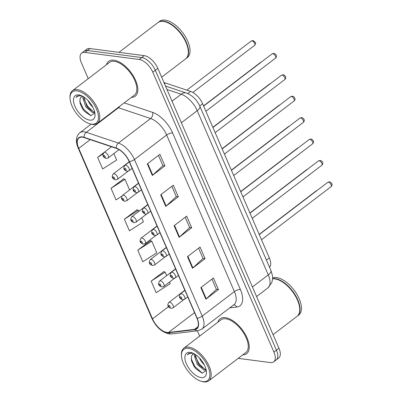 <?xml version="1.0" encoding="UTF-8"?>
<svg xmlns="http://www.w3.org/2000/svg" width="402" height="402" viewBox="0 0 402 402"><rect width="100%" height="100%" fill="white"/><g stroke="black" fill="none" stroke-linecap="round" stroke-linejoin="round"><path stroke-width="0.6" d="M164.006 82.631A13.693 6.844 52.7 0 1 165.413 82.983L190.623 91.425A13.693 6.844 52.7 0 1 202.648 103.771L269.355 257.923A13.693 6.844 52.7 0 1 269.536 267.28M242.803 354.855A21.909 10.954 -127.3 0 0 246.662 353.634A21.909 10.954 -127.3 0 0 244.888 333.72A21.909 10.954 -127.3 0 0 225.346 317.655A21.909 10.954 -127.3 0 0 220.085 318.796A21.909 10.954 -127.3 0 0 217.884 322.198A21.909 10.954 -127.3 0 1 220.085 318.796A21.909 10.954 -127.3 0 1 225.346 317.655A21.909 10.954 -127.3 0 1 244.888 333.72A21.909 10.954 -127.3 0 1 246.662 353.634A21.909 10.954 -127.3 0 1 242.803 354.855M131.389 97.39A21.909 10.954 -127.3 0 0 135.248 96.168A21.909 10.954 -127.3 0 0 133.474 76.254A21.909 10.954 -127.3 0 0 113.932 60.189A21.909 10.954 -127.3 0 0 108.671 61.33A21.909 10.954 -127.3 0 0 106.47 64.732A21.909 10.954 -127.3 0 1 108.671 61.33A21.909 10.954 -127.3 0 1 113.932 60.189A21.909 10.954 -127.3 0 1 133.474 76.254A21.909 10.954 -127.3 0 1 135.248 96.168A21.909 10.954 -127.3 0 1 131.389 97.39M167.001 332.439A14.608 7.301 52.7 0 1 152.509 318.871L78.732 148.388A14.608 7.301 52.7 0 1 79.013 137.971A14.608 7.301 52.7 0 1 84.189 137.605L116.329 148.373A14.608 7.301 52.7 0 1 129.153 161.544L196.91 318.123A14.608 7.301 52.7 0 1 196.628 328.54A14.608 7.301 52.7 0 1 194.628 329.313L168.508 332.454A14.608 7.301 52.7 0 1 167.001 332.439M167.137 332.745A14.969 7.487 -127.3 0 0 168.679 332.766L194.804 329.625A14.969 7.487 -127.3 0 0 197.141 318.153L129.384 161.574A14.969 7.487 -127.3 0 0 116.238 148.072L84.093 137.308A14.969 7.487 -127.3 0 0 78.506 148.358L152.278 318.841A14.969 7.487 -127.3 0 0 167.137 332.745M238.205 358.363L270.38 362.574A13.693 6.844 -127.3 0 0 273.667 361.86L278.692 358.026A13.693 6.844 -127.3 0 0 278.958 348.258L157.835 68.37A13.693 6.844 -127.3 0 0 144.253 55.652L89.983 48.552L87.47 50.471A13.693 6.844 -127.3 0 0 84.184 51.185A13.693 6.844 -127.3 0 1 87.47 50.471L141.735 57.571L87.47 50.471L84.958 52.391A13.693 6.844 -127.3 0 0 81.671 53.099A13.693 6.844 -127.3 0 0 81.405 62.868L88.234 78.641M157.835 68.37L155.323 70.29A13.693 6.844 -127.3 0 0 141.735 57.571A13.693 6.844 -127.3 0 1 155.323 70.29L276.44 350.177L155.323 70.29L152.81 72.209A13.693 6.844 -127.3 0 0 139.223 59.491L84.958 52.391M276.179 359.941A13.693 6.844 -127.3 0 0 276.44 350.177A13.693 6.844 -127.3 0 1 276.179 359.941M123.65 178.87L111.012 188.297L116.027 199.894L121.786 196.211M163.8 271.651L151.162 281.078L156.177 292.671L170.182 283.717L169.473 282.083M150.418 240.723L137.775 250.15L142.795 261.747L156.8 252.793L151.78 241.195L150.222 240.652M137.037 209.794L124.394 219.221L129.414 230.818L143.419 221.864L141.67 217.829M197.362 330.821L199.648 336.107M273.667 361.86A13.693 6.844 -127.3 0 0 273.928 352.097L152.81 72.209M147.323 163.87L159.895 154.283L164.915 165.88L152.343 175.468L147.323 163.87M187.473 256.652L200.045 247.059L205.065 258.657L192.493 268.25L187.473 256.652M200.854 287.576L213.427 277.988L218.447 289.586L205.874 299.173L200.854 287.576M160.705 194.799L173.277 185.206L178.297 196.804L165.724 206.397L160.705 194.799M174.091 225.723L186.659 216.135L191.679 227.733L179.111 237.321L174.091 225.723M103.816 152.644L97.626 157.368L102.646 168.966L116.65 160.011L113.866 153.579M191.679 227.733L189.618 227.462M185.201 217.251L189.649 227.522L179.513 236.984A3.653 1.407 156.6 0 1 179.111 237.321M178.297 196.804L176.237 196.538M171.815 186.322L176.262 196.598L166.126 206.055A3.653 1.407 156.6 0 1 165.724 206.397M218.447 289.586L216.387 289.314M211.965 279.104L216.412 289.375L206.276 298.837A3.653 1.407 156.6 0 1 205.874 299.173M205.065 258.657L203.005 258.391M198.583 248.175L203.03 258.451L192.895 267.913A3.653 1.407 156.6 0 1 192.493 268.25M164.915 165.88L162.855 165.609M158.433 155.393L162.88 165.669L152.745 175.131A3.653 1.407 156.6 0 1 152.343 175.468M124.394 219.221L138.399 210.266L138.871 211.357M138.399 210.266L136.841 209.728M137.775 250.15L151.78 241.195M151.162 281.078L165.167 272.119L166.674 275.606M165.167 272.119L163.604 271.581M111.012 188.297L125.017 179.342L129.6 189.94M125.017 179.342L123.454 178.8M97.626 157.368L103.043 153.906M89.983 48.552A13.693 6.844 -127.3 0 0 86.696 49.265L81.671 53.099M188.468 348.358A19.628 9.814 -127.3 0 0 181.438 355.68A19.628 9.814 -127.3 0 0 200.879 381.161A19.628 9.814 -127.3 0 0 202.854 381.609A19.628 9.814 -127.3 0 0 207.945 366.589A19.628 9.814 -127.3 0 0 188.468 348.358M200.879 381.161L201.749 381.433A20.537 10.271 -127.3 0 0 203.819 381.9A20.537 10.271 -127.3 0 0 208.749 380.835A20.537 10.271 -127.3 0 0 207.085 362.167A20.537 10.271 -127.3 0 0 188.764 347.107A20.537 10.271 -127.3 0 0 183.835 348.172A20.537 10.271 -127.3 0 0 181.408 354.765L181.438 355.68M208.749 380.835L245.833 352.544A20.537 10.271 -127.3 0 0 244.17 333.876A20.537 10.271 -127.3 0 0 225.849 318.816A20.537 10.271 -127.3 0 0 220.919 319.881L183.835 348.172M273.064 334.64L297.028 316.359A22.824 11.412 -127.3 0 0 299.726 309.032A22.824 11.412 -127.3 0 0 277.124 279.405A22.824 11.412 -127.3 0 0 274.822 278.882A22.824 11.412 -127.3 0 0 272.566 278.842M297.184 316.233A22.824 11.412 -127.3 0 0 297.344 316.118A22.824 11.412 -127.3 0 0 295.495 295.38A22.824 11.412 -127.3 0 0 275.134 278.646A22.824 11.412 -127.3 0 0 272.576 278.641M297.344 316.118L298.756 315.037A22.824 11.412 -127.3 0 0 296.907 294.299A22.824 11.412 -127.3 0 0 276.551 277.566A22.824 11.412 -127.3 0 0 272.591 277.918M206.181 369.925L204.136 370.147L197.317 364.534L194.201 355.288L194.442 353.946M206.08 369.478L205.131 369.383L199.864 365.73L198.317 363.775L195.206 354.418M204.407 364.986L201.307 361.488L199.276 357.8M194.201 353.81L192.548 354.383L191.447 356.222L192.669 354.293M192.206 352.921L188.483 353.534L187.372 354.966C188.85 353.489 190.86 352.951 193.402 353.353M201.116 377.589A14.884 7.442 -127.3 0 0 206.447 372.036A14.884 7.442 -127.3 0 0 191.709 352.715A14.884 7.442 -127.3 0 0 190.206 352.378A14.884 7.442 -127.3 0 0 186.352 363.765A14.884 7.442 -127.3 0 0 201.116 377.589M191.447 356.222L191.488 360.84L193.96 366.282L195.864 368.765L202.161 373.151L206.296 370.594M299.721 308.917A22.592 11.296 -127.3 0 0 299.716 308.806A22.592 11.296 -127.3 0 0 277.34 279.47A22.592 11.296 -127.3 0 0 277.229 279.435M187.372 354.966L188.573 353.469M202.332 373.192L194.945 366.594L191.151 358.775M204.759 369.287L198.935 363.549L195.226 356.036M195.885 368.785L193.96 366.282M199.864 365.73L197.95 363.237M77.053 90.892A19.628 9.814 -127.3 0 0 70.023 98.214A19.628 9.814 -127.3 0 0 89.46 123.695A19.628 9.814 -127.3 0 0 91.44 124.143A19.628 9.814 -127.3 0 0 96.53 109.123A19.628 9.814 -127.3 0 0 77.053 90.892M89.46 123.695L90.334 123.967A20.537 10.271 -127.3 0 0 92.405 124.434A20.537 10.271 -127.3 0 0 97.334 123.369A20.537 10.271 -127.3 0 0 95.671 104.701A20.537 10.271 -127.3 0 0 77.35 89.641A20.537 10.271 -127.3 0 0 72.42 90.706A20.537 10.271 -127.3 0 0 69.988 97.299L70.023 98.214M97.334 123.369L134.419 95.078A20.537 10.271 -127.3 0 0 132.755 76.41A20.537 10.271 -127.3 0 0 114.429 61.35A20.537 10.271 -127.3 0 0 109.5 62.421L72.42 90.706M161.649 77.174L185.613 58.893A22.824 11.412 -127.3 0 0 188.312 51.567A22.824 11.412 -127.3 0 0 165.704 21.939A22.824 11.412 -127.3 0 0 163.408 21.417A22.824 11.412 -127.3 0 0 157.931 22.602L118.947 52.34M185.769 58.767A22.824 11.412 -127.3 0 0 185.925 58.652A22.824 11.412 -127.3 0 0 184.076 37.914A22.824 11.412 -127.3 0 0 163.72 21.18A22.824 11.412 -127.3 0 0 158.242 22.366A22.824 11.412 -127.3 0 0 158.087 22.487M185.925 58.652L187.342 57.571A22.824 11.412 -127.3 0 0 185.493 36.833A22.824 11.412 -127.3 0 0 165.137 20.1A22.824 11.412 -127.3 0 0 159.659 21.286L158.242 22.366M94.766 112.459L92.721 112.681L85.902 107.068L82.787 97.822L83.023 96.48M94.666 112.012L93.716 111.917L88.45 108.264L86.902 106.309L83.792 96.952M92.993 107.52L89.892 104.028L87.862 100.334M82.787 96.344L81.134 96.917L80.033 98.756L81.254 96.827M80.792 95.455L77.068 96.068L75.958 97.505C77.435 96.023 79.445 95.485 81.983 95.887M89.701 120.123A14.884 7.442 -127.3 0 0 95.033 114.575A14.884 7.442 -127.3 0 0 80.294 95.249A14.884 7.442 -127.3 0 0 78.792 94.912A14.884 7.442 -127.3 0 0 74.933 106.299A14.884 7.442 -127.3 0 0 89.701 120.123M80.033 98.756L80.073 103.379L82.546 108.816L84.45 111.299L90.741 115.686L94.877 113.128M188.307 51.451A22.592 11.296 -127.3 0 0 188.302 51.34A22.592 11.296 -127.3 0 0 165.925 22.004A22.592 11.296 -127.3 0 0 165.815 21.974M75.958 97.505L77.159 96.003M90.917 115.726L83.531 109.128L79.737 101.309M93.344 111.821L87.52 106.083L83.812 98.57M84.47 111.319L82.546 108.816M88.45 108.264L86.536 105.771M266.446 260.139L269.355 257.923M199.739 105.987L202.648 103.771M187.789 93.586L190.623 91.425M164.473 83.701L165.413 82.983M152.509 318.871L168.503 306.671M78.506 148.358A4.563 1.759 156.6 0 1 78.134 147.971L151.906 318.454C156.046 327.032 161.775 332.173 169.091 333.886L171.639 333.911A4.563 3.794 -96.9 0 1 168.679 332.766M129.384 161.574A4.563 1.759 -23.4 0 0 134.454 159.539L202.211 316.118A4.563 1.759 156.6 0 1 197.141 318.153M116.238 148.072A4.563 3.181 -71.5 0 1 118.424 143.077A18.256 9.13 52.7 0 1 134.454 159.539L166.634 134.992A18.256 9.13 -127.3 0 0 150.604 118.525L118.464 107.761A18.256 9.13 -127.3 0 0 117.987 107.61M171.639 333.911L197.764 330.771A4.563 3.794 -96.9 0 1 194.804 329.625M240.391 289.546A4.563 1.759 156.6 0 0 234.391 291.566L202.211 316.118A18.256 9.13 52.7 0 1 201.859 329.137L234.044 304.59A18.256 9.13 -127.3 0 0 234.391 291.566L166.634 134.992A4.563 1.759 156.6 0 1 172.634 132.967L240.391 289.546A22.824 11.412 52.7 0 1 236.828 307.038L229.713 307.892M84.093 137.308A4.563 3.181 -71.5 0 1 86.284 132.313L118.424 143.077L150.604 118.525A4.563 3.181 108.5 0 0 152.599 112.384A22.824 11.412 52.7 0 1 172.634 132.967M78.134 147.971C75.355 141.353 75.913 136.283 79.817 132.766A18.256 9.13 52.7 0 1 86.284 132.313L118.464 107.761A4.563 3.181 108.5 0 0 119.776 106.249M151.906 318.454A4.563 1.759 -23.4 0 0 152.278 318.841M124.198 102.877L152.599 112.384M273.928 352.097L278.958 348.258M139.223 59.491L144.253 55.652M236.828 307.038A4.563 3.794 83.1 0 0 233.657 304.882M78.732 148.388L90.219 139.625M168.508 332.454L194.523 312.605M194.628 329.313L197.91 326.816M174.503 225.411L179.513 236.984M187.885 256.335L192.895 267.913M201.266 287.264L206.276 298.837M161.117 194.483L166.126 206.055M147.735 163.559L152.745 175.131M270.933 270.506A9.13 3.517 156.6 0 1 268.27 274.878L197.211 110.681A18.256 9.13 -127.3 0 0 181.181 94.214A9.13 6.362 -71.5 0 1 186.382 93.043C192.478 95.48 196.98 99.902 199.879 106.304L270.933 270.506C272.466 275.013 272.998 277.943 272.531 279.3L271.822 282.516L267.918 287.897A18.256 9.13 -127.3 0 0 268.27 274.878L252.431 286.963M166.961 89.45L181.181 94.214L172.041 101.188M199.879 106.304A9.13 3.517 156.6 0 1 197.211 110.681L181.372 122.761M169.669 302.254A3.422 1.714 52.7 0 1 172.724 304.766A3.422 1.714 52.7 0 1 173.001 307.877L171.046 308.384C168.755 307.344 166.468 306.213 168.85 302.435A3.422 1.714 52.7 0 1 169.669 302.254M169.775 307.319A1.141 0.573 -127.3 0 0 170.071 306.45A1.141 0.573 -127.3 0 0 168.935 305.389A1.141 0.573 -127.3 0 0 168.639 306.259A1.141 0.573 -127.3 0 0 169.775 307.319M316.686 190.769A2.739 1.367 -127.3 0 0 316.153 190.92L259.169 234.391M328.399 182.191A2.739 1.367 -127.3 0 0 327.741 182.332L329.529 181.865C330.916 182.056 333.519 184.468 331.062 186.689A2.739 1.367 -127.3 0 0 330.841 184.201A2.739 1.367 -127.3 0 0 328.399 182.191M184.925 290.425L180.438 293.847A3.422 1.714 52.7 0 1 181.262 293.671A3.422 1.714 52.7 0 1 184.312 296.179A3.422 1.714 52.7 0 1 184.593 299.289L187.729 296.897M180.523 296.802A1.141 0.573 -127.3 0 0 180.232 297.676A1.141 0.573 -127.3 0 0 181.362 298.736A1.141 0.573 -127.3 0 0 181.659 297.862A1.141 0.573 -127.3 0 0 180.523 296.802M160.403 280.837A3.422 1.714 52.7 0 1 163.458 283.35A3.422 1.714 52.7 0 1 163.735 286.46L161.78 286.968C159.488 285.928 157.202 284.797 159.584 281.018A3.422 1.714 52.7 0 1 160.403 280.837M160.504 285.902A1.141 0.573 -127.3 0 0 160.8 285.033A1.141 0.573 -127.3 0 0 159.669 283.973A1.141 0.573 -127.3 0 0 159.373 284.842A1.141 0.573 -127.3 0 0 160.504 285.902M307.419 169.353A2.739 1.367 -127.3 0 0 306.887 169.503L249.903 212.975M151.137 259.421A3.422 1.714 52.7 0 1 154.187 261.933A3.422 1.714 52.7 0 1 154.468 265.044L152.514 265.551C150.217 264.511 147.936 263.38 150.313 259.602A3.422 1.714 52.7 0 1 151.137 259.421M151.237 264.486A1.141 0.573 -127.3 0 0 151.534 263.617A1.141 0.573 -127.3 0 0 150.398 262.556A1.141 0.573 -127.3 0 0 150.107 263.426A1.141 0.573 -127.3 0 0 151.237 264.486M298.153 147.936A2.739 1.367 -127.3 0 0 297.616 148.087L240.637 191.558M141.866 238.004A3.422 1.714 52.7 0 1 144.921 240.517A3.422 1.714 52.7 0 1 145.197 243.627L143.243 244.135C140.951 243.094 138.665 241.964 141.047 238.185A3.422 1.714 52.7 0 1 141.866 238.004M141.971 243.069A1.141 0.573 -127.3 0 0 142.263 242.195A1.141 0.573 -127.3 0 0 141.132 241.14A1.141 0.573 -127.3 0 0 140.836 242.009A1.141 0.573 -127.3 0 0 141.971 243.069M288.882 126.519A2.739 1.367 -127.3 0 0 288.35 126.67L231.366 170.141M132.6 216.588A3.422 1.714 52.7 0 1 135.655 219.1A3.422 1.714 52.7 0 1 135.931 222.211L133.977 222.718C131.685 221.678 129.399 220.547 131.781 216.768A3.422 1.714 52.7 0 1 132.6 216.588M132.7 221.653A1.141 0.573 -127.3 0 0 132.997 220.778A1.141 0.573 -127.3 0 0 131.866 219.723A1.141 0.573 -127.3 0 0 131.57 220.592A1.141 0.573 -127.3 0 0 132.7 221.653M279.616 105.103A2.739 1.367 -127.3 0 0 279.083 105.254L222.1 148.725M319.133 160.775A2.739 1.367 -127.3 0 0 318.474 160.916L320.263 160.443C321.65 160.639 324.253 163.051 321.796 165.272A2.739 1.367 -127.3 0 0 321.575 162.785A2.739 1.367 -127.3 0 0 319.133 160.775M175.659 269.008L171.172 272.43A3.422 1.714 52.7 0 1 171.991 272.254A3.422 1.714 52.7 0 1 175.046 274.762A3.422 1.714 52.7 0 1 175.322 277.872L178.458 275.481M171.257 275.385A1.141 0.573 -127.3 0 0 170.961 276.259A1.141 0.573 -127.3 0 0 172.096 277.32A1.141 0.573 -127.3 0 0 172.388 276.445A1.141 0.573 -127.3 0 0 171.257 275.385M309.862 139.358A2.739 1.367 -127.3 0 0 309.208 139.499L310.997 139.027C312.379 139.223 314.982 141.635 312.53 143.856A2.739 1.367 -127.3 0 0 312.309 141.368A2.739 1.367 -127.3 0 0 309.862 139.358M166.388 247.592L161.9 251.014A3.422 1.714 52.7 0 1 162.725 250.838A3.422 1.714 52.7 0 1 165.78 253.345A3.422 1.714 52.7 0 1 166.056 256.456L169.192 254.064M161.991 253.969A1.141 0.573 -127.3 0 0 161.694 254.843A1.141 0.573 -127.3 0 0 162.825 255.903A1.141 0.573 -127.3 0 0 163.122 255.029A1.141 0.573 -127.3 0 0 161.991 253.969M300.596 117.942A2.739 1.367 -127.3 0 0 299.937 118.082L301.726 117.61C303.113 117.806 305.716 120.218 303.259 122.439A2.739 1.367 -127.3 0 0 303.038 119.952A2.739 1.367 -127.3 0 0 300.596 117.942M157.122 226.175L152.634 229.597A3.422 1.714 52.7 0 1 153.458 229.421A3.422 1.714 52.7 0 1 156.509 231.929A3.422 1.714 52.7 0 1 156.785 235.039L159.926 232.647M152.72 232.552A1.141 0.573 -127.3 0 0 152.423 233.426A1.141 0.573 -127.3 0 0 153.559 234.487A1.141 0.573 -127.3 0 0 153.855 233.612A1.141 0.573 -127.3 0 0 152.72 232.552M123.334 195.171A3.422 1.714 52.7 0 1 126.384 197.683A3.422 1.714 52.7 0 1 126.665 200.794L124.71 201.301C122.414 200.261 120.133 199.131 122.509 195.352A3.422 1.714 52.7 0 1 123.334 195.171M123.434 200.236A1.141 0.573 -127.3 0 0 123.731 199.362A1.141 0.573 -127.3 0 0 122.595 198.302A1.141 0.573 -127.3 0 0 122.303 199.176A1.141 0.573 -127.3 0 0 123.434 200.236M270.35 83.686A2.739 1.367 -127.3 0 0 269.812 83.837L212.829 127.308M114.062 173.754A3.422 1.714 52.7 0 1 117.118 176.267A3.422 1.714 52.7 0 1 117.394 179.377L115.439 179.885C113.148 178.845 110.862 177.714 113.243 173.935A3.422 1.714 52.7 0 1 114.062 173.754M114.168 178.82A1.141 0.573 -127.3 0 0 114.459 177.945A1.141 0.573 -127.3 0 0 113.329 176.885A1.141 0.573 -127.3 0 0 113.032 177.759A1.141 0.573 -127.3 0 0 114.168 178.82M261.079 62.265A2.739 1.367 -127.3 0 0 260.546 62.421L203.563 105.892M251.28 41.004L253.069 40.532L255.381 42.461C255.938 42.803 255.677 43.768 254.602 45.356A2.739 1.367 -127.3 0 0 254.381 42.868A2.739 1.367 -127.3 0 0 251.933 40.858A2.739 1.367 -127.3 0 0 251.28 41.004L186.845 90.159M104.796 152.338A3.422 1.714 52.7 0 1 107.852 154.85A3.422 1.714 52.7 0 1 108.128 157.961L106.173 158.468C103.882 157.428 101.595 156.298 103.972 152.519A3.422 1.714 52.7 0 1 104.796 152.338M104.897 157.403A1.141 0.573 -127.3 0 0 105.193 156.529A1.141 0.573 -127.3 0 0 104.063 155.468A1.141 0.573 -127.3 0 0 103.766 156.343A1.141 0.573 -127.3 0 0 104.897 157.403M291.329 96.525A2.739 1.367 -127.3 0 0 290.671 96.666L292.46 96.194C293.847 96.39 296.45 98.797 293.993 101.023A2.739 1.367 -127.3 0 0 293.772 98.535A2.739 1.367 -127.3 0 0 291.329 96.525M147.856 204.759L143.368 208.181A3.422 1.714 52.7 0 1 144.187 208.005A3.422 1.714 52.7 0 1 147.243 210.512A3.422 1.714 52.7 0 1 147.519 213.623L150.655 211.231M143.454 211.135A1.141 0.573 -127.3 0 0 143.157 212.01A1.141 0.573 -127.3 0 0 144.288 213.07A1.141 0.573 -127.3 0 0 144.584 212.196A1.141 0.573 -127.3 0 0 143.454 211.135M282.058 75.109A2.739 1.367 -127.3 0 0 281.405 75.249L283.194 74.777C284.576 74.973 287.179 77.38 284.727 79.606A2.739 1.367 -127.3 0 0 284.5 77.119A2.739 1.367 -127.3 0 0 282.058 75.109M138.584 183.342L134.097 186.764A3.422 1.714 52.7 0 1 134.921 186.588A3.422 1.714 52.7 0 1 137.976 189.096A3.422 1.714 52.7 0 1 138.253 192.206L141.388 189.814M134.188 189.719A1.141 0.573 -127.3 0 0 133.891 190.593A1.141 0.573 -127.3 0 0 135.022 191.648A1.141 0.573 -127.3 0 0 135.318 190.779A1.141 0.573 -127.3 0 0 134.188 189.719M272.792 53.692A2.739 1.367 -127.3 0 0 272.134 53.833L273.923 53.36C275.31 53.556 277.913 55.963 275.455 58.189A2.739 1.367 -127.3 0 0 275.234 55.697A2.739 1.367 -127.3 0 0 272.792 53.692M129.318 161.926L124.831 165.348A3.422 1.714 52.7 0 1 125.655 165.172A3.422 1.714 52.7 0 1 128.705 167.679A3.422 1.714 52.7 0 1 128.982 170.79L132.122 168.398M124.916 168.302A1.141 0.573 -127.3 0 0 124.62 169.177A1.141 0.573 -127.3 0 0 125.756 170.232A1.141 0.573 -127.3 0 0 126.052 169.363A1.141 0.573 -127.3 0 0 124.916 168.302M197.764 330.771L201.859 329.137M79.817 132.766L91.073 124.178M267.918 287.897L256.577 296.55M165.483 86.043L186.382 93.043M183.674 299.736L173.001 307.877M184.845 290.234L168.85 302.435M316.153 190.92L317.042 190.498M327.741 182.332L259.255 234.582M180.438 293.847C178.061 297.631 180.342 298.761 182.639 299.797L184.593 299.289M331.062 186.689L261.496 239.763M174.403 278.32L163.735 286.46M175.573 268.817L159.584 281.018M306.887 169.503L307.776 169.081M165.137 256.903L154.468 265.044M166.307 247.401L150.313 259.602M297.616 148.087L298.51 147.665M155.87 235.487L145.197 243.627M157.041 225.984L141.047 238.185M288.35 126.67L289.239 126.243M146.599 214.07L135.931 222.211M147.77 204.568L131.781 216.768M279.083 105.254L279.973 104.827M318.474 160.916L249.984 213.166M171.172 272.43C168.79 276.209 171.076 277.34 173.368 278.38L175.322 277.872M321.796 165.272L252.225 218.346M309.208 139.499L240.718 191.749M161.9 251.014C159.524 254.793 161.81 255.923 164.101 256.963L166.056 256.456M312.53 143.856L242.959 196.93M299.937 118.082L231.451 170.332M152.634 229.597C150.258 233.376 152.539 234.507 154.835 235.547L156.785 235.039M303.259 122.439L233.693 175.513M137.333 192.653L126.665 200.794M138.504 183.151L122.509 195.352M269.812 83.837L270.702 83.41M128.062 171.237L117.394 179.377M129.238 161.735L113.243 173.935M260.546 62.421L261.436 61.993M254.602 45.356L192.87 92.45M119.027 149.644L108.128 157.961M111.52 146.76L103.972 152.519M290.671 96.666L222.18 148.916M143.368 208.181C140.986 211.96 143.273 213.09 145.564 214.13L147.519 213.623M293.993 101.023L224.422 154.097M281.405 75.249L212.914 127.499M134.097 186.764C131.72 190.543 134.007 191.674 136.298 192.714L138.253 192.206M284.727 79.606L215.155 132.68M272.134 53.833L203.648 106.083M124.831 165.348C122.454 169.126 124.736 170.257 127.032 171.297L128.982 170.79M275.455 58.189L205.889 111.264"/></g></svg>
